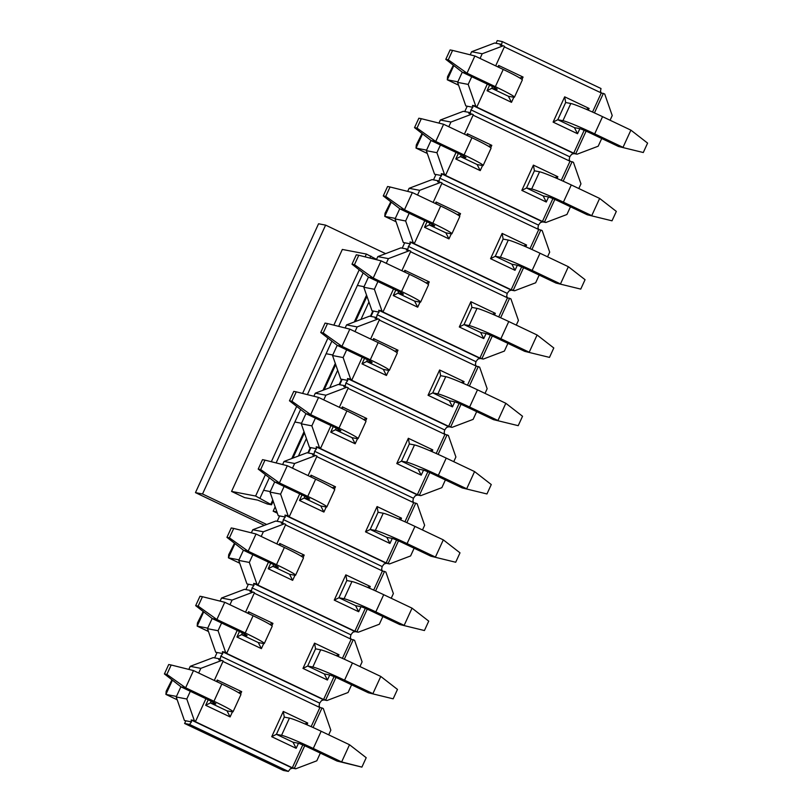 <?xml version="1.0" encoding="UTF-8"?>
<svg xmlns="http://www.w3.org/2000/svg" width="812" height="812" viewBox="0 0 812 812"><rect width="100%" height="100%" fill="white"/><g stroke="black" fill="none" stroke-linecap="round" stroke-linejoin="round"><path stroke-width="1.22" d="M266.681 524.481L202.523 493.98L195.469 492.63L264.336 525.364M195.469 492.63L318.558 223.777L325.612 225.127L202.523 493.98M385.609 253.648L325.612 225.127M273.177 501.197L271.533 504.79L267.371 504.029L257.729 500.121L244.564 497.594L231.562 491.422L342.339 249.446L366.405 254.054L376.565 259.363M277.359 513.184L273.167 511.195L275.156 506.861M298.43 456.009L306.418 438.571M329.702 387.72L337.68 370.282M360.964 319.431L368.942 301.993M271.533 504.79L255.618 496.03L231.562 491.422M276.912 511.915L273.167 511.195M307.87 452.913L310.326 447.534M339.132 384.624L341.598 379.245M370.394 316.335L372.86 310.955M457.846 81.839L447.3 79.809L447.554 76.693L453.34 65.204M458.567 85.169L447.3 79.809L453.817 65.579M514.432 97.196A28.44 1.685 -155.4 0 0 495.35 86.661L467.001 73.181L474.878 55.977L503.227 69.446A28.44 1.685 24.6 0 1 522.309 79.992L514.432 97.196A28.44 1.685 -155.4 0 1 513.539 97.227L508.383 96.242L491.747 88.325L487.058 90.711L489.575 85.199M474.878 55.977L452.568 50.405L448.265 59.824L467.001 73.181L462.485 72.319L490.834 85.788A9.48 0.558 24.6 0 1 497.188 89.31A9.48 0.558 24.6 0 1 496.893 89.31L491.747 88.325L492.529 86.61M452.568 50.405L450.102 49.938L445.798 59.347L448.265 59.824M462.485 72.319L445.798 59.347M426.584 150.118L416.028 148.099L416.292 144.983L422.067 133.493M427.305 153.458L416.028 148.099L422.544 133.868M483.16 165.486A28.44 1.685 -155.4 0 0 464.078 154.95L435.739 141.471L443.616 124.266L471.955 137.735A28.44 1.685 24.6 0 1 491.037 148.281L483.16 165.486A28.44 1.685 -155.4 0 1 482.267 165.516L477.121 164.531L460.475 156.614L455.786 159L458.313 153.488M443.616 124.266L421.306 118.694L417.003 128.103L435.739 141.471L431.223 140.608L459.562 154.077A9.48 0.558 24.6 0 1 465.926 157.589A9.48 0.558 24.6 0 1 465.631 157.599L460.475 156.614L461.267 154.899M421.306 118.694L418.84 118.227L414.526 127.636L417.003 128.103M431.223 140.608L414.526 127.636M395.312 218.408L384.766 216.388L385.03 213.272L390.805 201.782M396.043 221.747L384.766 216.388L391.282 202.158M451.898 233.775A28.44 1.685 -155.4 0 0 432.816 223.229L404.477 209.76L412.354 192.556L440.693 206.025A28.44 1.685 24.6 0 1 459.775 216.571L451.898 233.775A28.44 1.685 -155.4 0 1 451.005 233.805L445.859 232.811L429.213 224.904L424.524 227.289L427.051 221.777M412.354 192.556L390.044 186.983L385.73 196.392L404.477 209.76L399.961 208.897L428.3 222.366A9.48 0.558 24.6 0 1 434.664 225.878A9.48 0.558 24.6 0 1 434.359 225.888L429.213 224.904L429.995 223.188M390.044 186.983L387.568 186.516L383.264 195.925L385.73 196.392M399.961 208.897L383.264 195.925M420.636 302.064A28.44 1.685 -155.4 0 0 401.554 291.518L373.205 278.049L381.082 260.845L409.431 274.314A28.44 1.685 24.6 0 1 428.513 284.86L420.636 302.064A28.44 1.685 -155.4 0 1 419.743 302.094L414.587 301.1L397.951 293.193L393.262 295.578L395.789 290.067M381.082 260.845L358.772 255.272L354.468 264.682L373.205 278.049L368.689 277.186L397.038 290.655A9.48 0.558 24.6 0 1 403.402 294.167A9.48 0.558 24.6 0 1 403.097 294.177L397.951 293.193L398.733 291.478M364.05 286.697L357.392 285.428M358.772 255.272L356.306 254.806L352.002 264.215L354.468 264.682M368.689 277.186L352.002 264.215M389.364 370.353A28.44 1.685 -155.4 0 0 370.282 359.807L341.943 346.338L349.82 329.134L378.169 342.603A28.44 1.685 24.6 0 1 397.251 353.149L389.364 370.353A28.44 1.685 -155.4 0 1 388.471 370.384L383.325 369.389L366.679 361.482L362 363.867L364.517 358.346M349.82 329.134L327.51 323.562L323.206 332.971L341.943 346.338L337.427 345.476L365.776 358.945A9.48 0.558 24.6 0 1 372.129 362.457A9.48 0.558 24.6 0 1 371.835 362.467L366.679 361.482L367.471 359.767M332.788 354.986L326.13 353.717M327.51 323.562L325.044 323.095L320.73 332.504L323.206 332.971M337.427 345.476L320.73 332.504M358.102 438.642A28.44 1.685 -155.4 0 0 339.02 428.097L310.681 414.627L318.558 397.423L346.897 410.892A28.44 1.685 24.6 0 1 365.979 421.428L358.102 438.642A28.44 1.685 -155.4 0 1 357.209 438.663L352.063 437.678L335.417 429.771L330.728 432.157L333.255 426.635M318.558 397.423L296.248 391.851L291.934 401.26L310.681 414.627L306.165 413.765L334.503 427.234A9.48 0.558 24.6 0 1 340.867 430.746A9.48 0.558 24.6 0 1 340.573 430.756L335.417 429.771L336.209 428.056M301.526 423.275L294.868 422.007M296.248 391.851L293.782 391.384L289.468 400.793L291.934 401.26M306.165 413.765L289.468 400.793M326.84 506.932A28.44 1.685 -155.4 0 0 307.758 496.386L279.409 482.917L287.296 465.712L315.635 479.181A28.44 1.685 24.6 0 1 334.717 489.717L326.84 506.932A28.44 1.685 -155.4 0 1 325.947 506.952L320.791 505.967L304.155 498.06L299.466 500.436L301.993 494.924M287.296 465.712L264.986 460.14L260.672 469.549L279.409 482.917L274.903 482.054L303.241 495.523A9.48 0.558 24.6 0 1 309.605 499.035A9.48 0.558 24.6 0 1 309.301 499.045L304.155 498.06L304.936 496.345M270.254 491.564L263.595 490.296M264.986 460.14L262.509 459.663L258.206 469.082L260.672 469.549M274.903 482.054L258.206 469.082M238.992 559.854L228.436 557.834L228.7 554.718L234.485 543.228M239.713 563.193L228.436 557.834L234.962 543.593M295.578 575.221A28.44 1.685 -155.4 0 0 276.496 564.675L248.147 551.206L256.024 534.002L284.373 547.471A28.44 1.685 24.6 0 1 303.455 558.006L295.578 575.221A28.44 1.685 -155.4 0 1 294.685 575.241L289.529 574.257L272.893 566.35L268.204 568.725L270.721 563.213M256.024 534.002L233.714 528.429L229.41 537.838L248.147 551.206L243.63 550.343L271.979 563.812A9.48 0.558 24.6 0 1 278.333 567.324A9.48 0.558 24.6 0 1 278.039 567.334L272.893 566.35L273.674 564.634M233.714 528.429L231.247 527.952L226.944 537.361L229.41 537.838M243.63 550.343L226.944 537.361M207.73 628.143L197.174 626.123L197.438 623.007L203.213 611.517M208.451 631.482L197.174 626.123L203.69 611.883M264.306 643.5A28.44 1.685 -155.4 0 0 245.224 632.964L216.885 619.495L224.762 602.281L253.1 615.76A28.44 1.685 24.6 0 1 272.182 626.296L264.306 643.5A28.44 1.685 -155.4 0 1 263.413 643.53L258.267 642.546L241.621 634.639L236.931 637.014L239.459 631.503M224.762 602.281L202.452 596.718L198.148 606.128L216.885 619.495L212.368 618.622L240.707 632.101A9.48 0.558 24.6 0 1 247.071 635.613A9.48 0.558 24.6 0 1 246.777 635.623L241.621 634.639L242.412 632.924M202.452 596.718L199.985 596.241L195.672 605.65L198.148 606.128M212.368 618.622L195.672 605.65M176.458 696.432L165.912 694.412L166.176 691.286L171.951 679.806M177.189 699.771L165.912 694.412L172.428 680.172M233.044 711.789A28.44 1.685 -155.4 0 0 213.962 701.253L185.623 687.784L193.5 670.57L221.838 684.049A28.44 1.685 24.6 0 1 240.92 694.585L233.044 711.789A28.44 1.685 -155.4 0 1 232.151 711.819L227.005 710.835L210.359 702.928L205.669 705.303L208.197 699.792M193.5 670.57L171.19 665.008L166.876 674.417L185.623 687.784L181.106 686.911L209.445 700.391A9.48 0.558 24.6 0 1 215.809 703.902A9.48 0.558 24.6 0 1 215.505 703.913L210.359 702.928L211.14 701.213M171.19 665.008L168.713 664.531L164.41 673.94L166.876 674.417M181.106 686.911L164.41 673.94M618.5 146.485L643.287 152.524L618.5 146.485L590.162 133.006A9.48 0.558 24.6 0 0 579.585 128.621L574.429 127.636L557.793 119.719L562.939 120.714L570.816 103.5L565.67 102.515L564.675 96.831L589.116 108.453L588.314 110.188M570.816 103.5A28.44 1.685 24.6 0 1 602.555 116.664L630.894 130.143L623.017 147.348L594.678 133.868A28.44 1.685 -155.4 0 0 562.939 120.714M643.287 152.524L647.59 143.115L630.894 130.143M587.238 214.764L612.015 220.813L587.238 214.764L558.9 201.295A9.48 0.558 24.6 0 0 548.313 196.91L543.167 195.925L526.521 188.008L531.677 188.993L539.554 171.789L534.408 170.804L533.403 165.12L557.854 176.742L557.052 178.478M539.554 171.789A28.44 1.685 24.6 0 1 571.293 184.953L599.632 198.422L591.755 215.637L563.406 202.158A28.44 1.685 -155.4 0 0 531.677 188.993M612.015 220.813L616.328 211.404L599.632 198.422M555.976 283.053L580.753 289.102L555.976 283.053L527.627 269.584A9.48 0.558 24.6 0 0 517.051 265.199L511.905 264.215L495.259 256.298L500.415 257.282L508.292 240.078L503.135 239.093L502.141 233.409L526.582 245.031L525.79 246.767M508.292 240.078A28.44 1.685 24.6 0 1 540.021 253.242L568.37 266.712L560.493 283.926L532.144 270.447A28.44 1.685 -155.4 0 0 500.415 257.282M580.753 289.102L585.056 279.693L568.37 266.712M524.704 351.342L549.491 357.392L524.704 351.342L496.365 337.873A9.48 0.558 24.6 0 0 485.789 333.488L480.633 332.504L463.997 324.587L469.143 325.571L477.02 308.367L471.873 307.383L470.879 301.699L495.32 313.32L494.518 315.056M477.02 308.367A28.44 1.685 24.6 0 1 508.759 321.532L537.097 335.001L529.221 352.215L500.882 338.736A28.44 1.685 -155.4 0 0 469.143 325.571M549.491 357.392L553.794 347.972L537.097 335.001M493.442 419.631L518.218 425.671L493.442 419.631L465.103 406.162A9.48 0.558 24.6 0 0 454.527 401.778L449.371 400.783L432.735 392.876L437.881 393.861L445.758 376.656L440.611 375.672L439.617 369.988L464.058 381.61L463.256 383.345M445.758 376.656A28.44 1.685 24.6 0 1 477.497 389.821L505.835 403.29L497.959 420.504L469.62 407.025A28.44 1.685 -155.4 0 0 437.881 393.861M518.218 425.671L522.532 416.262L505.835 403.29M462.18 487.921L486.956 493.96L462.18 487.921L433.831 474.452A9.48 0.558 24.6 0 0 423.255 470.067L418.109 469.072L401.463 461.165L406.619 462.15L414.496 444.946L409.339 443.961L408.345 438.277L432.786 449.889L431.994 451.634M414.496 444.946A28.44 1.685 24.6 0 1 446.224 458.11L474.573 471.579L466.697 488.783L438.348 475.314A28.44 1.685 -155.4 0 0 406.619 462.15M486.956 493.96L491.27 484.551L474.573 471.579M430.918 556.21L455.694 562.249L430.918 556.21L402.569 542.741A9.48 0.558 24.6 0 0 391.993 538.356L386.847 537.361L370.201 529.454L375.347 530.439L383.234 513.235L378.077 512.25L377.083 506.566L401.524 518.178L400.732 519.924M383.234 513.235A28.44 1.685 24.6 0 1 414.962 526.399L443.311 539.868L435.425 557.073L407.086 543.604A28.44 1.685 -155.4 0 0 375.347 530.439M455.694 562.249L459.998 552.84L443.311 539.868M399.646 624.499L424.432 630.538L399.646 624.499L371.307 611.03A9.48 0.558 24.6 0 0 360.731 606.635L355.575 605.65L338.939 597.744L344.085 598.728L351.961 581.524L346.815 580.539L345.821 574.855L370.262 586.467L369.46 588.213M351.961 581.524A28.44 1.685 24.6 0 1 383.7 594.688L412.039 608.158L404.163 625.362L375.824 611.893A28.44 1.685 -155.4 0 0 344.085 598.728M424.432 630.538L428.736 621.129L412.039 608.158M368.384 692.788L393.16 698.827L368.384 692.788L340.045 679.319A9.48 0.558 24.6 0 0 329.459 674.924L324.313 673.94L307.667 666.033L312.823 667.017L320.699 649.813L315.553 648.829L314.548 643.145L339 654.756L338.198 656.502M320.699 649.813A28.44 1.685 24.6 0 1 352.438 662.978L380.777 676.447L372.901 693.651L344.552 680.182A28.44 1.685 -155.4 0 0 312.823 667.017M393.16 698.827L397.474 689.418L380.777 676.447M293.051 742.229L296.157 748.319L271.715 736.697L276.405 734.322L281.561 735.307L289.437 718.102L284.281 717.118L276.405 734.322L293.051 742.229L298.197 743.213A9.48 0.558 24.6 0 1 308.773 747.608L337.122 761.077L341.639 761.94L313.29 748.471A28.44 1.685 -155.4 0 0 281.561 735.307M289.437 718.102A28.44 1.685 24.6 0 1 321.166 731.267L349.515 744.736L341.639 761.94L361.898 767.117L366.202 757.708L349.515 744.736M361.898 767.117L337.122 761.077M190.323 691.296L186.79 699.01L194.322 720.589L191.155 719.98L191.48 721.878L189.551 724.436L184.608 723.482L185.836 720.792L184.425 720.528L176.214 696.98L180.893 686.749M188.831 669.413L190.241 666.327L213.231 657.618L214.642 657.882L217.108 652.513L215.698 652.239L207.476 628.691L212.155 618.46M306.936 724.791L307.728 723.045L304.845 723.888M296.157 748.319L298.471 743.284M311.148 726.649L319.887 707.546L222.975 661.476M194.322 720.589L195.631 721.208L193.51 720.802L292.32 767.776L302.785 744.908M271.715 736.697L283.286 711.434L307.728 723.045M216.55 681.532L217.24 680.03L241.682 691.651L240.575 694.067M232.425 711.87L230.111 716.925L205.669 705.303M230.111 716.925L227.005 710.835M217.586 682.029L217.24 680.03M238.423 692.595L241.682 691.651M283.286 711.434L284.281 717.118M292.32 767.776L294.431 768.182L304.703 745.741M313.056 727.501L322.009 707.952L319.887 707.546M322.009 707.952L323.308 708.571L330.839 730.161L328.698 734.84M214.642 657.882L220.285 658.968L218.722 659.76L223.198 660.988L214.287 680.456M221.899 660.369L200.828 668.357L198.686 673.036M195.631 721.208L205.923 698.716M294.431 768.182L295.741 768.791L316.812 760.803L320.334 753.1M191.155 719.98L292.564 768.193L295.741 768.791M292.564 768.193L290.29 768.842L288.351 771.4L283.418 770.456L184.608 723.482M189.551 724.436L288.351 771.4M220.103 601.124L221.514 598.038L244.493 589.329L245.904 589.593L248.37 584.224L246.96 583.95L238.738 560.402L243.427 550.171M251.365 532.834L252.776 529.749L275.765 521.04L277.176 521.304L279.632 515.935L278.222 515.661L270.01 492.113L274.689 481.892M282.627 464.545L284.038 461.46L307.027 452.751L308.438 453.015L310.894 447.645L309.484 447.371L301.272 423.823L305.951 413.602M313.889 396.256L315.3 393.181L338.289 384.462L339.7 384.736L342.167 379.356L340.756 379.082L332.534 355.534L337.213 345.313M345.161 327.967L346.572 324.891L369.551 316.172L370.962 316.447L373.429 311.067L372.018 310.793L363.796 287.245L368.486 277.024M376.423 259.678L377.834 256.602L400.823 247.883L402.234 248.157L404.691 242.778L403.28 242.504L395.068 218.956L399.748 208.735M407.685 191.388L409.096 188.313L432.085 179.594L433.496 179.868L435.963 174.489L434.552 174.215L426.33 150.667L431.01 140.446M438.957 123.099L440.368 120.024L463.347 111.305L464.758 111.579L467.225 106.199L465.814 105.925L457.592 82.377L462.282 72.156M501.674 44.366L494.62 43.016L471.63 51.735L482.206 53.765L503.278 45.776L500.111 45.167L501.674 44.366L502.192 41.544L601.002 88.518L600.484 91.34L601.306 92.964L604.696 93.979L612.228 115.558L610.076 120.247M504.353 46.883L601.276 92.954L592.537 112.046M503.278 45.776L504.587 46.386L495.665 65.863M482.206 53.765L480.065 58.444M471.711 76.704L468.179 84.407L475.71 105.996L477.009 106.616L487.312 84.113M603.387 93.36L594.445 112.909M586.091 131.148L575.82 153.58L577.119 154.199L598.19 146.211L601.722 138.507M477.009 106.616L474.898 106.21L573.698 153.174L584.173 130.316M579.849 128.682L577.545 133.726L553.104 122.104L564.675 96.831M497.939 66.939L498.629 65.437L523.07 77.059L521.964 79.474M513.813 97.267L511.499 102.332L487.058 90.711M511.499 102.332L508.383 96.242M498.974 67.426L498.629 65.437M519.802 78.003L523.07 77.059M470.219 54.81L471.63 51.735M565.67 102.515L557.793 119.719L553.104 122.104M577.545 133.726L574.429 127.636M589.116 108.453L586.223 109.285M467.225 106.199L472.868 107.285L472.533 105.387L475.71 105.996M468.179 84.407L457.592 82.377M464.758 111.579L470.402 112.655L470.93 109.833L472.868 107.285M470.93 109.833L569.74 156.807L571.678 154.25L573.942 153.59L472.533 105.387M573.942 153.59L577.119 154.199M575.82 153.58L573.698 153.174M569.74 156.807L569.212 159.629L570.044 161.243L573.424 162.268L580.956 183.847L578.814 188.536M440.368 120.024L450.944 122.054L472.016 114.056L468.839 113.457L470.402 112.655M473.091 115.172L570.014 161.243L561.265 180.335M472.016 114.056L473.315 114.675L464.403 134.142M450.944 122.054L448.803 126.733M440.439 144.993L436.917 152.697L444.448 174.286L445.747 174.905L456.039 152.402M572.125 161.649L563.173 181.198M554.829 199.437L544.558 221.869L545.857 222.488L566.928 214.5L570.46 206.796M445.747 174.905L443.626 174.499L542.436 221.463L552.901 198.605M548.587 196.971L546.283 202.015L521.832 190.394L533.403 165.12M466.677 135.228L467.357 133.726L491.808 145.348L490.692 147.764M482.551 165.557L480.237 170.621L455.786 159M480.237 170.621L477.121 164.531M467.712 135.716L467.357 133.726M488.54 146.292L491.808 145.348M534.408 170.804L526.521 188.008L521.832 190.394M546.283 202.015L543.167 195.925M557.854 176.742L554.961 177.574M435.963 174.489L441.606 175.575L441.271 173.677L444.448 174.286M436.917 152.697L426.33 150.667M433.496 179.868L439.14 180.944L439.668 178.122L441.606 175.575M439.668 178.122L538.478 225.097L540.416 222.539L542.68 221.879L441.271 173.677M542.68 221.879L545.857 222.488M544.558 221.869L542.436 221.463M538.478 225.097L537.95 227.918L538.782 229.532L542.162 230.557L549.694 252.136L547.552 256.825M409.096 188.313L419.682 190.333L440.754 182.345L437.577 181.736L439.14 180.944M441.829 183.461L538.742 229.532L530.003 248.624M440.754 182.345L442.053 182.964L433.141 202.432M419.682 190.333L417.541 195.022M409.177 213.282L405.645 220.986L413.176 242.575L414.485 243.194L424.777 220.691M540.863 229.938L531.911 249.487M523.557 267.727L513.285 290.158L514.595 290.777L535.666 282.789L539.188 275.075M414.485 243.194L412.364 242.788L511.174 289.752L521.639 266.894M517.325 265.26L515.011 270.305L490.57 258.683L502.141 233.409M435.405 203.518L436.095 202.015L460.536 213.637L459.43 216.053M451.279 233.846L448.965 238.901L424.524 227.289M448.965 238.901L445.859 232.811M436.45 204.005L436.095 202.015M457.278 214.581L460.536 213.637M503.135 239.093L495.259 256.298L490.57 258.683M515.011 270.305L511.905 264.215M526.582 245.031L523.699 245.863M404.691 242.778L410.334 243.854L410.009 241.966L413.176 242.575M405.645 220.986L395.068 218.956M402.234 248.157L407.878 249.233L408.406 246.412L410.334 243.854M408.406 246.412L507.206 293.376L509.144 290.828L511.418 290.168L410.009 241.966M511.418 290.168L514.595 290.777M513.285 290.158L511.174 289.752M507.206 293.376L506.688 296.207L507.51 297.821L510.9 298.846L518.432 320.425L516.29 325.104M377.834 256.602L388.42 258.622L409.492 250.634L406.315 250.025L407.878 249.233M410.557 251.75L507.48 297.821L498.741 316.913M409.492 250.634L410.791 251.253L401.879 270.721M388.42 258.622L386.268 263.311M377.915 281.571L374.383 289.275L381.914 310.864L383.213 311.483L393.515 288.981M509.601 298.227L500.649 317.776M492.295 336.016L482.023 358.447L483.323 359.066L504.394 351.078L507.926 343.364M383.213 311.483L381.102 311.077L479.912 358.041L490.377 335.183M486.053 333.549L483.749 338.584L459.308 326.972L470.879 301.699M404.143 271.807L404.833 270.305L429.274 281.926L428.168 284.342M420.017 302.135L417.703 307.19L393.262 295.578M417.703 307.19L414.587 301.1M405.178 272.294L404.833 270.305M426.016 282.87L429.274 281.926M471.873 307.383L463.997 324.587L459.308 326.972M483.749 338.584L480.633 332.504M495.32 313.32L492.427 314.153M373.429 311.067L379.072 312.143L378.737 310.255L381.914 310.864M374.383 289.275L363.796 287.245M370.962 316.447L376.616 317.522L377.133 314.701L379.072 312.143M377.133 314.701L475.944 361.665L477.882 359.117L480.146 358.457L378.737 310.255M480.146 358.457L483.323 359.066M482.023 358.447L479.912 358.041M475.944 361.665L475.416 364.497L476.248 366.11L479.628 367.136L487.159 388.715L485.018 393.394M346.572 324.891L357.148 326.911L378.219 318.923L375.053 318.314L376.616 317.522M379.295 320.04L476.218 366.11L467.479 385.203M378.219 318.923L379.519 319.542L370.607 339.01M357.148 326.911L355.006 331.6M346.653 349.86L343.121 357.564L350.652 379.153L351.951 379.762L362.253 357.27M478.329 366.517L469.387 386.055M461.033 404.295L450.761 426.736L452.061 427.356L473.132 419.368L476.664 411.654M351.951 379.762L349.83 379.356L448.64 426.33L459.105 403.473M454.791 401.838L452.487 406.873L428.046 395.261L439.617 369.988M372.881 340.096L373.571 338.594L398.012 350.205L396.906 352.631M388.755 370.424L386.441 375.479L362 363.867M386.441 375.479L383.325 369.389M373.916 340.583L373.571 338.594M394.744 351.16L398.012 350.205M440.611 375.672L432.735 392.876L428.046 395.261M452.487 406.873L449.371 400.783M464.058 381.61L461.165 382.442M342.167 379.356L347.81 380.432L347.475 378.544L350.652 379.153M343.121 357.564L332.534 355.534M339.7 384.736L345.344 385.812L345.871 382.99L347.81 380.432M345.871 382.99L444.682 429.954L446.62 427.406L448.884 426.747L347.475 378.544M448.884 426.747L452.061 427.356M450.761 426.736L448.64 426.33M444.682 429.954L444.154 432.786L444.986 434.4L448.366 435.415L455.897 457.004L453.756 461.683M315.3 393.181L325.886 395.2L346.957 387.212L343.78 386.603L345.344 385.812M348.033 388.329L444.956 434.4L436.206 453.492M346.957 387.212L348.257 387.832L339.345 407.299M325.886 395.2L323.744 399.89M315.381 418.139L311.859 425.853L319.39 447.432L320.689 448.051L330.981 425.559M447.067 434.806L438.115 454.344M429.771 472.584L419.499 495.026L420.799 495.645L441.87 487.657L445.392 479.943M320.689 448.051L318.568 447.645L417.378 494.62L427.843 471.762M423.529 470.128L421.215 475.162L396.774 463.55L408.345 438.277M341.619 408.385L342.299 406.883L366.74 418.495L365.633 420.92M357.493 438.713L355.169 443.768L330.728 432.157M355.169 443.768L352.063 437.678M342.654 408.872L342.299 406.883M363.482 419.449L366.74 418.495M409.339 443.961L401.463 461.165L396.774 463.55M421.215 475.162L418.109 469.072M432.786 449.889L429.903 450.731M310.894 447.645L316.538 448.721L316.213 446.833L319.39 447.432M311.859 425.853L301.272 423.823M308.438 453.015L314.082 454.101L314.609 451.279L316.538 448.721M314.609 451.279L413.42 498.243L415.348 495.696L417.622 495.036L316.213 446.833M417.622 495.036L420.799 495.645M419.499 495.026L417.378 494.62M413.42 498.243L412.892 501.065L413.714 502.689M316.771 456.618L413.684 502.689L417.104 503.704L424.635 525.293L422.494 529.972M284.038 461.46L294.624 463.49L315.695 455.502L312.518 454.893L314.082 454.101M315.695 455.502L316.995 456.121L308.083 475.588M294.624 463.49L292.482 468.179M284.119 486.429L280.587 494.143L288.118 515.721L289.417 516.341L299.719 493.848M415.805 503.085L406.853 522.634M398.499 540.873L388.227 563.315L389.527 563.934L410.598 555.946L414.13 548.232M289.417 516.341L287.306 515.935L386.116 562.909L396.581 540.051M404.944 521.781L413.684 502.689M392.257 538.417L389.953 543.451L365.512 531.84L377.083 506.566M310.346 476.664L311.037 475.172L335.478 486.784L334.371 489.21M326.221 507.003L323.907 512.057L299.466 500.436M323.907 512.057L320.791 505.967M311.382 477.162L311.037 475.172M332.22 487.738L335.478 486.784M378.077 512.25L370.201 529.454L365.512 531.84M389.953 543.451L386.847 537.361M401.524 518.178L398.641 519.02M279.632 515.935L285.276 517.011L284.941 515.112L288.118 515.721M280.587 494.143L270.01 492.113M277.176 521.304L282.82 522.39L283.337 519.568L285.276 517.011M283.337 519.568L382.147 566.532L384.086 563.985L386.36 563.325L284.941 515.112M386.36 563.325L389.527 563.934M388.227 563.315L386.116 562.909M382.147 566.532L381.63 569.354L382.452 570.978M285.499 524.907L382.422 570.968L385.842 571.993L393.373 593.582L391.222 598.261M252.776 529.749L263.352 531.779L284.423 523.791L281.257 523.182L282.82 522.39M284.423 523.791L285.733 524.41L276.811 543.878M263.352 531.779L261.21 536.458M252.857 554.718L249.325 562.432L256.856 584.011L258.155 584.63L268.457 562.137M384.533 571.374L375.591 590.923M367.237 609.162L356.965 631.604L358.265 632.223L379.336 624.235L382.868 616.521M258.155 584.63L256.044 584.224L354.844 631.198L365.319 608.34M373.682 590.07L382.422 570.968M360.995 606.706L358.691 611.74L334.25 600.129L345.821 574.855M279.084 544.953L279.775 543.461L304.216 555.073L303.109 557.499M294.959 575.292L292.645 580.347L268.204 568.725M292.645 580.347L289.529 574.257M280.12 545.451L279.775 543.461M300.947 556.027L304.216 555.073M346.815 580.539L338.939 597.744L334.25 600.129M358.691 611.74L355.575 605.65M370.262 586.467L367.369 587.309M248.37 584.224L254.014 585.3L253.679 583.402L256.856 584.011M249.325 562.432L238.738 560.402M245.904 589.593L251.547 590.679L252.075 587.858L254.014 585.3M252.075 587.858L350.885 634.822L352.824 632.274L355.088 631.614L253.679 583.402M355.088 631.614L358.265 632.223M356.965 631.604L354.844 631.198M350.885 634.822L350.358 637.643L351.19 639.267M254.237 593.186L351.16 639.257L354.57 640.282L362.101 661.871L359.96 666.55M221.514 598.038L232.09 600.068L253.161 592.08L249.984 591.471L251.547 590.679M253.161 592.08L254.46 592.699L245.549 612.167M232.09 600.068L229.948 604.747M221.585 623.007L218.063 630.721L225.594 652.3L226.893 652.919L237.185 630.427M353.271 639.663L344.318 659.212M335.975 677.452L325.703 699.893L327.003 700.512L348.074 692.514L351.596 684.81M226.893 652.919L224.772 652.513L323.582 699.487L334.047 676.619M342.41 658.359L351.16 639.257M329.733 674.995L327.429 680.03L302.977 668.408L314.548 643.145M247.822 613.243L248.502 611.74L272.944 623.362L271.837 625.788M263.697 643.581L261.383 648.636L236.931 637.014M261.383 648.636L258.267 642.546M248.858 613.74L248.502 611.74M269.685 624.306L272.944 623.362M315.553 648.829L307.667 666.033L302.977 668.408M327.429 680.03L324.313 673.94M339 654.756L336.107 655.599M217.108 652.513L222.752 653.589L222.417 651.691L225.594 652.3M218.063 630.721L207.476 628.691M220.285 658.968L220.813 656.147L222.752 653.589M220.813 656.147L319.623 703.111L321.562 700.563L323.826 699.903L222.417 651.691M323.826 699.903L327.003 700.512M325.703 699.893L323.582 699.487M319.623 703.111L319.096 705.932L319.928 707.556M190.241 666.327L200.828 668.357M176.214 696.98L186.79 699.01M185.836 720.792L191.48 721.878M496.03 43.29L497.259 40.6L502.192 41.544M255.618 496.03L265.402 474.665M271.33 461.723L296.664 406.376M302.592 393.434L327.926 338.096M333.854 325.145L359.198 269.807M365.126 256.856L366.405 254.054M366.557 295.152L354.286 321.958M335.295 363.441L323.024 390.247M304.033 431.73L291.762 458.536M272.761 500.019L270.822 504.262M370.851 256.044L369.927 258.054M363.147 272.873L338.665 326.343M331.875 341.162L307.393 394.632M300.613 409.451L276.131 462.921M269.351 477.74L260.063 498.01M503.227 69.446L495.35 86.661M471.955 137.735L464.078 154.95M440.693 206.025L432.816 223.229M409.431 274.314L401.554 291.518M378.169 342.603L370.282 359.807M346.897 410.892L339.02 428.097M315.635 479.181L307.758 496.386M284.373 547.471L276.496 564.675M253.1 615.76L245.224 632.964M221.838 684.049L213.962 701.253M594.678 133.868L602.555 116.664M563.406 202.158L571.293 184.953M532.144 270.447L540.021 253.242M500.882 338.736L508.759 321.532M469.62 407.025L477.497 389.821M438.348 475.314L446.224 458.11M407.086 543.604L414.962 526.399M375.824 611.893L383.7 594.688M344.552 680.182L352.438 662.978M313.29 748.471L321.166 731.267M366.973 296.339L355.443 321.522M335.711 364.629L324.171 389.811M304.439 432.918L292.909 458.1"/></g></svg>
